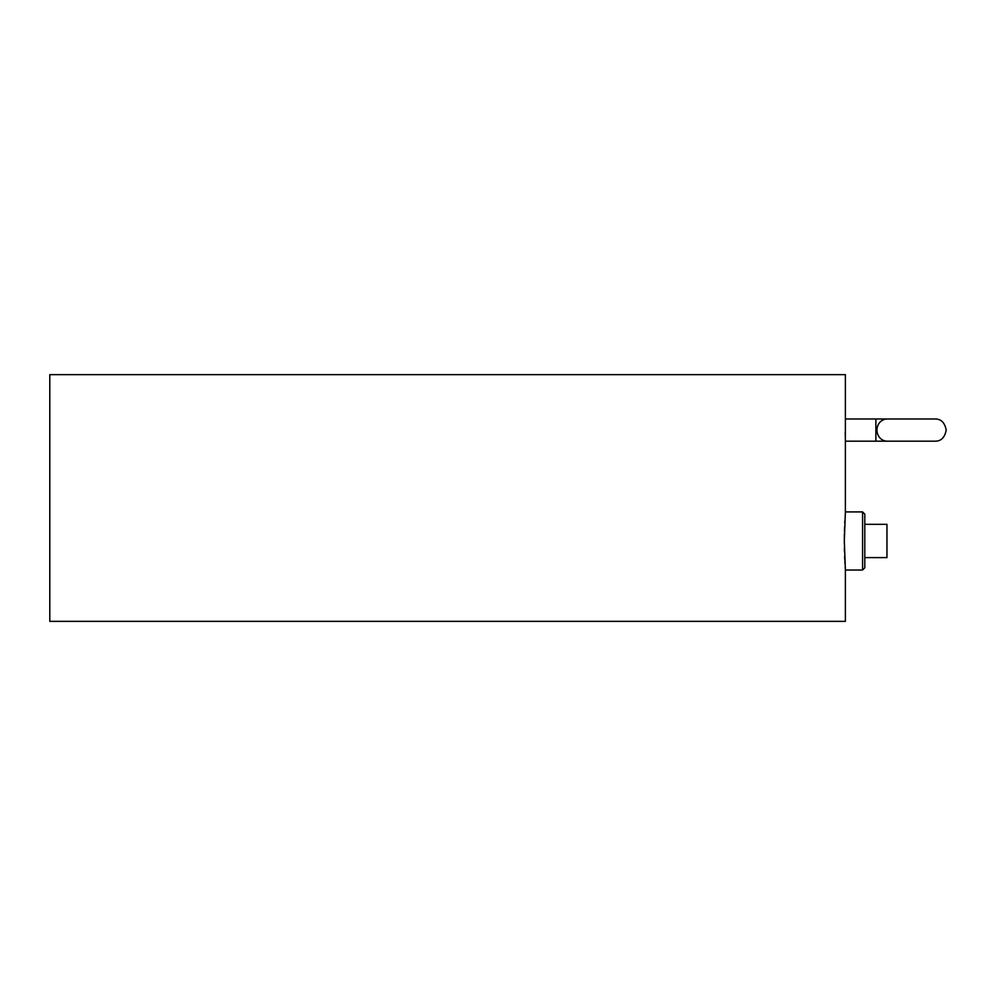 <?xml version="1.0" encoding="UTF-8"?>
<svg xmlns="http://www.w3.org/2000/svg" width="996" height="996" viewBox="0 0 996 996"><rect width="100%" height="100%" fill="white"/><g stroke="black" fill="none" stroke-linecap="round" stroke-linejoin="round"><path stroke-width="1.49" d="M845.38 511.919L845.38 374.645L49.8 374.645L49.8 621.355L845.38 621.355L845.38 570.023L844.322 540.965L845.38 511.919L862.573 511.919L862.573 570.023L864.789 567.795L864.789 514.135L862.573 511.919M845.231 432.189L845.318 438.501M844.82 521.02L844.733 522.788M844.571 526.946L844.434 531.391M844.384 533.868L844.322 543.293M844.384 547.974L844.471 551.884M844.608 556.042L844.745 559.453M844.857 561.582L844.957 563.475M845.231 567.795L845.293 568.716M864.789 557.598L886.963 557.598L886.963 524.332L864.789 524.332M876.966 430.085A11.093 10.221 90 0 0 887.175 441.178L935.107 441.178C941.083 441.228 944.781 437.53 946.2 430.085C944.781 422.64 941.083 418.943 935.107 418.992L887.175 418.992A11.093 10.221 90 0 0 876.966 430.085M845.38 441.178L886.428 441.178A11.093 10.545 -90 0 0 886.813 441.166M886.813 419.005A11.093 10.545 -90 0 0 886.428 418.992L875.87 418.992L875.87 441.178M845.38 570.023L862.573 570.023M886.428 441.178L887.175 441.178M886.428 418.992L887.175 418.992M845.38 418.992L875.87 418.992"/></g></svg>
